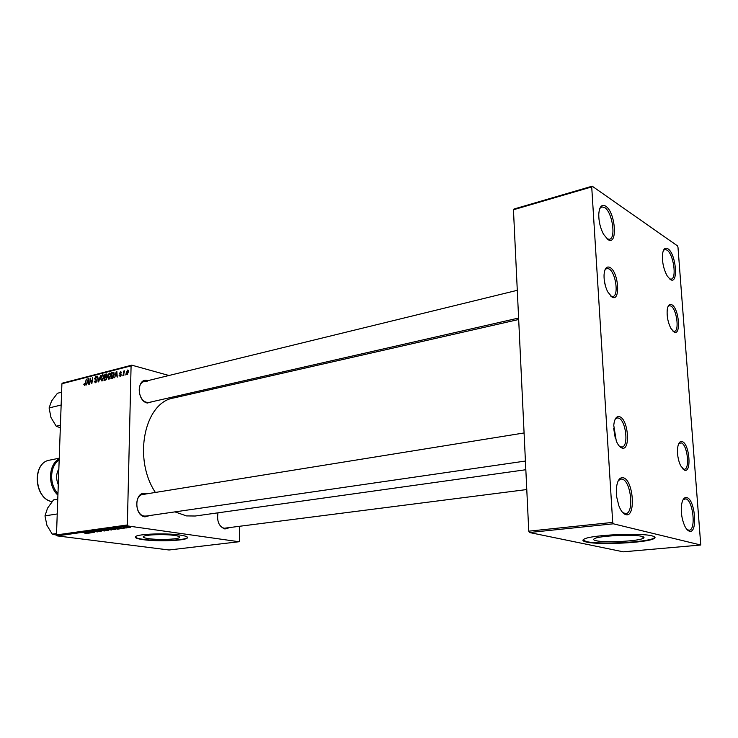 <?xml version="1.0" encoding="UTF-8"?>
<svg xmlns="http://www.w3.org/2000/svg" width="738" height="738" viewBox="0 0 738 738"><rect width="100%" height="100%" fill="white"/><g stroke="black" fill="none" stroke-linecap="round" stroke-linejoin="round"><path stroke-width="1.11" d="M670.261 279.444L667.18 275.911C663.582 269.158 662.032 261.916 662.521 254.195C663.296 248.937 665.095 247.138 667.927 248.789C676.211 253.771 678.674 285.44 670.261 279.444M669.504 278.872L671.156 279.139C677.05 278.549 673.471 253.835 666.967 250.062L664.809 249.509L663.397 250.514M607.872 239.499L603.481 234.214C600.289 228.005 598.721 221.372 598.767 214.297C599.357 206.668 601.664 203.956 605.704 206.16C615.658 212.221 617.964 246.621 607.872 239.499M607.023 238.863L609.422 239.287C616.267 238.356 612.319 212.074 604.68 207.572L601.765 206.861L599.8 208.467M625.741 514.626C623.13 513.805 620.824 510.853 618.85 505.751L616.7 497.043L616.415 488.132C617.309 480.512 619.625 477.071 623.352 477.781C633.536 480.106 636.091 518.048 625.741 514.626M622.724 512.596L625.667 513.611C634.32 513.5 631.073 481.047 622.272 479.156L620.879 479.017L618.296 480.678M689.393 531.185C687.687 530.687 686.072 528.823 684.56 525.613C681.663 518.63 680.704 511.471 681.672 504.119C682.641 499.202 684.366 497.025 686.847 497.606C695.251 499.451 697.954 534.091 689.393 531.185M687.078 529.626L689.061 530.235C696.285 530.299 693.176 500.355 685.833 498.842L683.065 499.737M641.811 536.36C633.527 534.081 599.311 535.751 594.542 538.611C592.937 539.423 593.481 540.124 596.156 540.714C604.902 542.854 637.743 541.286 643.056 538.408C644.652 537.633 644.237 536.95 641.811 536.36M651.995 535.862C640.28 532.568 590.87 534.976 584.201 539.063C581.913 540.234 582.725 541.231 586.627 542.079C599.284 545.096 645.888 542.882 653.665 538.777C655.944 537.679 655.39 536.71 651.995 535.862M582.946 540.078L586.599 541.618C599.256 544.653 645.861 542.43 653.628 538.316L654.984 537.246M174.343 535.419C164.657 533.952 145.054 534.644 143.44 536.508C142.628 537.329 144.436 538.057 148.882 538.675C158.688 540.087 177.692 539.404 179.482 537.559C180.33 536.766 178.624 536.046 174.343 535.419M179.961 535.05C166.124 532.928 137.868 533.934 135.617 536.591C134.464 537.781 137.093 538.823 143.504 539.709C157.572 541.701 184.592 540.733 187.212 538.103C188.448 536.969 186.031 535.954 179.961 535.05M135.331 536.95C135.783 537.882 138.513 538.685 143.513 539.367C157.581 541.369 184.601 540.4 187.221 537.762L187.535 537.375M153.07 401.509L147.314 403.031C136.346 400.845 136.89 377.053 147.775 380.577L147.978 380.633M147.139 381.583L144.307 381.528C136.262 382.865 138.32 400.771 146.714 402.302L149.362 402.358L518.611 318.05M229.075 527.799L224.924 528.989C218.974 526.6 216.668 521.212 217.996 512.827M218.079 512.818L217.553 514.921M218.623 523.048C220.035 526.046 221.926 527.771 224.306 528.233L526.784 489.543M149.998 515.502L144.999 516.868C133.781 515.733 134.344 490.936 145.478 493.473L146.788 493.833M144.833 494.469L142.923 494.46C133.892 495.272 135.22 515.244 144.39 516.056L146.124 516.056M525.834 469.728L195.219 516.019L186.465 515.908L174.952 511.877M684.458 470.152L680.593 465.715C677.954 459.728 677.004 453.538 677.742 447.117C678.545 442.763 680.058 440.937 682.29 441.638C689.569 443.87 691.857 473.353 684.458 470.152M682.696 468.898L684.264 469.303C690.205 469.211 687.419 444.663 681.294 442.883L678.794 443.538M673.951 331.897L670.934 328.438C667.955 322.561 666.718 316.316 667.235 309.72C667.945 305.209 669.495 303.567 671.894 304.776C679.117 308.512 681.294 336.574 673.951 331.897M672.936 331.122L674.357 331.371C679.661 330.975 676.654 308.881 670.925 306.039L669.274 305.68L668.047 306.482M611.968 297.017L607.678 291.796C605.132 286.501 603.915 280.901 604.044 274.988C604.606 268.383 606.608 265.883 610.049 267.488C618.721 272.045 620.759 302.562 611.968 297.017M610.76 296.123L612.854 296.528C619.053 295.855 615.76 272.294 609.007 268.89L606.784 268.429L605.031 269.748M621.783 447.948C619.754 447.145 617.918 444.839 616.285 441.01L613.748 425.309C614.459 418.714 616.461 415.863 619.754 416.758C628.536 419.525 630.695 451.739 621.783 447.948M619.542 446.379L621.894 447.062C628.942 446.776 625.981 420.319 618.684 418.132L617.18 417.939L615.132 419.295M123.301 375.596L123.486 371.168L123.938 371.057L123.799 371.998L124.639 370.817L123.301 375.596M122.019 375.928L122.139 375.033L122.019 375.928M112.194 378.409L110.949 378.723L111.825 372.533L113.403 372.201L114.27 374.351L112.877 378.096L112.194 378.409M108.901 379.323L107.536 377.09L108.182 374.295L109.787 373.041L110.82 375.365L108.901 379.323M101.964 381.066L100.617 378.852L101.263 376.066L102.85 374.821L103.873 377.136L101.964 381.066M95.34 382.745L94.132 381.057L95.396 382.044L96.254 380.836L94.639 378.446L96.189 376.537L96.973 378.114L95.792 377.266L95.064 378.299L96.687 380.67L95.34 382.745M83.818 384.369L84.298 383.64L84.649 384.766L85.239 383.511L86.281 379.101L85.645 383.557L84.602 385.457L84.27 384.48M57.14 535.88L169.048 549.995L239.001 541.738L128.025 525.982L57.14 535.88L56.485 534.921L127.36 524.967L131.087 365.845L61.909 383.742L62.61 383.077L131.77 365.162L131.087 365.845M56.485 534.921L61.909 383.742M86.337 384.95L88.459 378.548L88.828 384.314L88.32 382.847L86.881 383.206L86.337 384.95M89.676 384.101L90.128 378.114L91.586 382.727L92.739 377.441L91.872 383.548L91.42 383.659L90.405 378.945L89.676 384.101M98.689 381.823L98.136 381.961L97.684 376.168L98.505 381.02L100.663 375.402L98.689 381.823M105.663 380.061L103.993 380.476L104.87 374.323L106.438 373.981L106.918 377.893L105.663 380.061M114.648 377.782L116.3 371.38L116.835 371.242L117.259 377.127L116.715 375.633L115.211 376.011L114.648 377.782M119.058 375.273L119.51 374.996L119.925 375.956L120.718 375.116L119.491 373.354L120.792 371.841L121.429 372.948L120.423 372.422L119.971 373.493L121.161 374.95L120.082 376.491L119.519 375.393M125.017 375.162L125.146 374.267L125.017 375.162M127.037 374.738L126.013 373.244L127.757 370.042L128.495 371.648L127.037 374.738M215.57 388.446L213.19 387.782M168.965 375.494L131.77 365.162M239.001 541.738L239.573 540.982L239.629 526.452M126.401 527.938L122.997 527.439L126.401 527.938M125.082 528.113L124.039 528.067L125.082 528.113M115.027 529.506L109.685 528.925L114.233 528.832L115.746 529.33L115.027 529.506M111.715 529.985L106.632 529.404L110.811 529.34L111.715 529.985L111.724 529.506M104.621 530.963L99.538 530.391L103.698 530.327L104.621 530.963L104.639 530.493M97.84 531.904L92.739 531.323L97.859 531.545M84.962 533.399L86.503 533.297L83.523 532.568L87.185 533.334L84.962 533.27M88.56 533.168L85.221 532.329L91.115 532.818L88.56 533.168M91.982 532.698L87.462 532.024L93.182 532.329L90.137 531.646L94.224 532.384L88.505 532.08L91.982 532.698M101.198 531.415L95.202 530.945L100.303 531.36L98.255 530.521L101.198 531.415M108.338 530.428L102.564 529.921L108.348 530.105M117.536 529.155L114.279 528.288L120.211 528.786L117.536 529.155M120.903 528.39L123.025 528.27L119.824 527.864L123.633 528.279L120.903 528.362M128.154 527.688L127.111 527.642L128.154 527.688M130.285 527.412L126.585 526.978L130.294 527.043M529.414 532.504L623.25 551.821L700.759 545.013L613.352 523.805L529.414 532.504L528.759 531.175L612.706 522.403L591.719 186.917L513.454 209.758L513.98 209.029L592.199 186.179L591.719 186.917M528.759 531.175L513.454 209.758M700.759 545.013L677.973 247.156L677.466 245.865L592.199 186.179M612.706 522.403L613.352 523.805M155.377 492.449C132.702 458.39 144.602 402.293 173.707 397.966L518.685 319.499M127.36 524.967L128.025 525.982M86.595 532.55L88.615 532.651L86.595 532.55M100.267 530.521L104.455 530.779L100.267 530.521M103.486 529.939L106.004 529.949L103.495 529.792M105.239 530.262L108.052 530.271L105.239 530.115M107.361 529.533L111.558 529.792L107.361 529.533M115.635 528.519L117.683 528.62L115.635 528.519M110.617 528.795L113.753 529.681M111.918 528.685L110.617 528.952M113.753 528.777L111.918 528.795M113.726 529.533L115.027 529.294L113.753 528.897M127.462 526.923L130.082 527.283L127.462 526.812M88.477 378.815L87.942 378.677M87.748 380.568L87.13 382.459L88.283 382.164L88.126 379.277L87.748 380.568M88.735 382.865L87.13 382.459M85.257 384.913L84.649 384.766M90.636 378.243L90.128 378.114M91.18 380.596L90.682 380.467M96.134 382.229L95.396 382.044M96.687 380.476L96.161 380.347M96.632 380.015L95.082 379.618M96.65 376.786L95.829 376.574M101.733 376.186L101.263 376.066M103.338 375.07L102.517 374.849M101.586 376.435L101.051 378.769L101.798 380.384L103.449 377.183L102.711 375.531L101.586 376.435M102.748 380.55L102.019 380.365M106.254 374.692L104.87 374.323M105.202 374.932L104.934 376.85L106.346 376.242L106.613 375.347L106.309 374.692L105.202 374.932M106.872 377.358L104.934 376.85M104.833 377.57L104.538 379.646L105.774 379.304L106.484 377.985L106.124 377.293L104.833 377.57M105.857 379.987L104.538 379.646M106.42 379.47L105.774 379.304M108.652 374.415L108.182 374.295M110.285 373.29L109.445 373.068M108.504 374.664L107.969 377.007L108.947 378.612L110.386 375.411L109.639 373.751L108.504 374.664M109.685 378.797L108.947 378.612M116.853 371.528L116.3 371.38M116.106 373.308L115.479 375.245L116.678 374.941L116.493 371.989L116.106 373.308M117.157 375.688L115.479 375.245M114.178 373.16L111.825 372.533M113.274 372.921L112.167 373.142L111.493 377.884L113.837 374.424L113.348 372.939M112.702 378.207L111.493 377.884M112.997 377.994L112.056 377.745M120.728 376.103L120.119 375.937M121.161 374.895L120.635 374.756M119.971 373.483L119.491 373.354M121.207 372.072L120.451 371.869M128.144 370.245L127.499 370.07M127.462 370.624L126.456 373.059L126.918 374.194L128.043 371.758L127.462 370.624M127.637 374.341L127.047 374.184M605.584 286.501L604.339 280.772M615.271 438.16L613.684 428.372M57.767 499.211L53.523 499.921L47.555 508.141L44.981 515.88L57.177 513.962M56.531 533.556L52.269 534.164L46.909 525.29L44.981 515.88M56.642 535.151L52.269 534.164M61.088 405.033L49.095 407.939L51.586 400.983L57.435 393.262L61.605 392.21M60.424 425.263L56.226 426.213L50.968 417.487L49.095 407.939M60.332 427.772L56.226 426.213M58.855 468.851C56.106 473.676 55.922 478.962 58.284 484.691M96.66 380.19L95.58 379.913M106.881 374.295L105.931 374.046M106.632 376.924L105.635 376.666M106.263 379.683L105.35 379.443M113.92 372.542L112.868 372.266M121.143 374.692L120.22 374.443M57.915 495.124C47.472 485.881 48.321 464.294 59.215 458.888M59.234 458.215L49.769 460.115C32.085 462.357 33.957 498.427 52.038 501.665M59.169 460.042C49.76 465.743 49.022 484.58 57.97 493.584M179.491 536.784L179.482 537.559M653.628 538.316L653.665 538.777M642.936 536.683L643.056 538.408M84.529 384.775L85.23 384.95M95.091 382.072L96.06 382.312M96.171 377.284L96.946 377.487M102.711 375.531L103.744 375.808M101.798 380.384L102.693 380.614M106.383 374.71L107.038 374.886M106.244 377.33L106.899 377.496M109.639 373.751L110.691 374.028M108.726 378.631L109.621 378.862M119.925 375.956L120.672 376.149M120.7 372.441L121.41 372.625M127.6 370.614L128.43 370.836M126.918 374.194L127.6 374.378M687.853 530.354L688.37 530.308M624.044 513.786L624.717 513.713M517.292 290.311L141.825 382.136M146.096 516.065L525.419 461.047M140.275 494.884L524.081 432.957M52.02 501.692C33.754 498.501 31.826 462.486 49.769 460.115"/></g></svg>
